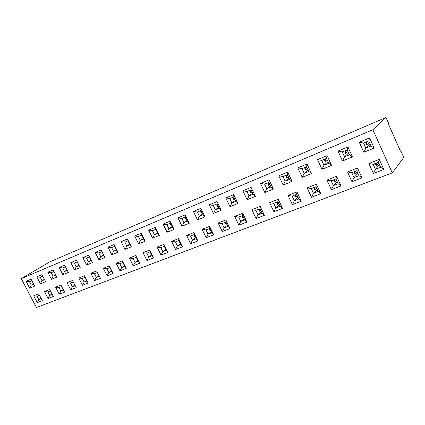 <?xml version="1.0" encoding="UTF-8"?>
<svg xmlns="http://www.w3.org/2000/svg" width="425" height="425" viewBox="0 0 425 425"><rect width="100%" height="100%" fill="white"/><g stroke="black" fill="none" stroke-linecap="round" stroke-linejoin="round"><path stroke-width="0.64" d="M36.449 307.498L392.243 172.885L372.884 129.715L21.25 278.63L36.449 307.498M400.392 150.965L400.807 150.806L403.75 157.415L392.243 172.885M400.807 150.806L400.493 151.199L388.625 124.53L388.965 124.196L385.985 117.502L49.741 261.88L21.25 278.63M385.985 117.502L372.884 129.715M379.265 159.396L368.873 163.498L373.394 173.496L383.807 169.495L379.265 159.396L378.372 162.26L373.171 164.305L375.434 169.315L380.641 167.301L378.372 162.26M361.988 177.878L357.494 167.987L347.501 171.934L351.969 181.73L361.988 177.878L351.974 181.725L353.988 177.618L358.998 175.679L356.756 170.749L351.751 172.709L353.988 177.618M340.999 185.943L336.552 176.258L326.931 180.051L331.351 189.651L340.999 185.943L331.357 189.646L333.349 185.608L338.172 183.743L335.952 178.909L331.133 180.8L333.349 185.608M369.596 137.897L368.762 140.903L363.582 143.055L359.258 142.205L363.811 152.283L374.175 148.07L369.596 137.891L359.252 142.21L363.811 152.288L374.175 148.07M342.486 160.958L352.458 156.905L347.926 146.938L337.981 151.087L342.486 160.958L352.458 156.899L349.504 154.806L347.246 149.834L342.268 151.9L344.521 156.846L349.504 154.806M321.975 169.299L331.569 165.394L327.091 155.635L317.517 159.63L321.975 169.299L331.569 165.394M311.456 173.575L307.025 164.008L297.808 167.859L302.217 177.331L311.456 173.575M320.785 193.71L316.386 184.216L307.121 187.871L311.498 197.28L320.785 193.71L311.498 197.274L313.469 193.306L318.118 191.51L315.918 186.772L311.281 188.594L313.469 193.306L318.102 191.505L315.913 186.782L311.291 188.599L313.475 193.295L317.241 189.646M238.005 203.442L233.766 194.592L225.781 197.923L229.999 206.693L238.005 203.442L230.005 206.693L231.901 202.98L235.907 201.338L233.787 196.924L229.792 198.581L231.901 202.98M251.111 187.356L251.032 189.762L246.893 191.484L242.845 190.798L247.106 199.739L255.398 196.371L251.106 187.351L242.84 190.804L247.106 199.739L255.393 196.366M269.078 179.855L268.898 182.352L264.616 184.137L260.509 183.425L264.823 192.536L273.413 189.045L269.073 179.849L260.509 183.43L264.817 192.536L273.408 189.045L271.06 186.942L268.898 182.352L264.605 184.131L266.762 188.7L271.06 186.942M242.728 213.286L234.696 216.458L238.887 225.17L246.941 222.078L242.728 213.286L242.702 215.507L238.68 217.085L240.778 221.457L244.805 219.895L242.702 215.507M288.028 195.41L292.358 204.627L301.314 201.19L296.963 191.882L288.028 195.41M278.237 199.272L269.62 202.672L273.902 211.719L282.54 208.404L278.237 199.272L278.003 201.652L273.689 203.347L275.83 207.883L280.155 206.21L278.003 201.652L273.7 203.352L275.836 207.873L280.144 206.205L277.998 201.663M260.169 206.412L260.042 208.702L255.877 210.338L251.86 209.684L256.089 218.562L264.424 215.358L260.169 206.407L251.855 209.684L256.094 218.562L264.424 215.358M287.704 172.077L278.816 175.785L283.178 185.072L292.087 181.448L287.704 172.077L287.412 174.67L282.96 176.513L285.143 181.172L289.6 179.345L287.412 174.67L282.97 176.518L285.148 181.162L289.59 179.339L287.406 174.68M197.306 212.07L199.367 216.298L203.097 214.768L201.03 210.529L197.306 212.07L193.375 211.448L197.503 219.911L204.983 216.867L200.828 208.335L193.37 211.448L197.508 219.906L204.983 216.867L203.107 214.774L201.03 210.518L197.296 212.07L199.362 216.309L203.107 214.774M213.265 205.44L209.307 204.797L213.477 213.414L221.212 210.269L217.016 201.583L209.302 204.802L213.477 213.414L221.212 210.269L219.226 208.17L217.133 203.835L213.265 205.44L215.358 209.759L219.226 208.17L217.127 203.846L213.276 205.445L215.358 209.748L219.22 208.165M213.727 234.839L209.605 226.366L202.098 229.325L206.205 237.729L213.727 234.839L206.205 237.724L208.053 234.127L211.815 232.666L209.759 228.438L205.998 229.914L208.053 234.127L211.804 232.666L209.753 228.448L206.008 229.92L208.053 234.117L211.283 231.588M230.053 228.565L225.882 219.938L218.121 222.998L222.27 231.556L230.053 228.565L222.275 231.551L224.14 227.896L228.034 226.392L225.951 222.084L222.062 223.608L224.14 227.896M185.183 214.869L177.963 217.882L182.054 226.19L189.29 223.247L185.183 214.869M190.66 243.7L192.488 240.152L196.122 238.738L194.092 234.595L190.464 236.018L186.607 235.439L190.66 243.7L197.938 240.901L193.858 232.576L186.602 235.445L190.666 243.695L197.938 240.901L196.132 238.744L194.092 234.584L190.458 236.013L192.488 240.152L196.132 238.744M41.937 274.662L36.768 276.818L40.412 283.783L45.602 281.674L41.937 274.662M56.812 277.116L53.114 269.997L47.797 272.218L51.478 279.283L56.812 277.116L51.483 279.283L53.136 276.207L55.776 275.124M88.65 255.228L89.335 256.875L86.424 258.081L82.827 257.592L86.62 264.998L92.438 262.629L88.623 255.175L82.822 257.598L86.62 264.993L92.438 262.629M76.489 260.35L77.201 261.912L74.375 263.08L70.81 262.608L74.572 269.896L80.213 267.601L76.442 260.259L70.805 262.613L74.566 269.896L80.213 267.601M64.611 265.2L59.139 267.484L62.857 274.656L68.345 272.425L64.611 265.2M155.385 227.306L148.623 230.132L152.623 238.159L159.407 235.402L155.385 227.306M141.19 233.235L134.64 235.965L138.598 243.86L145.169 241.188L141.19 233.235M131.373 246.798L127.436 238.972L121.088 241.623L125.003 249.39L131.373 246.798L125.008 249.385L126.767 246.048L129.954 244.742L127.989 240.832L124.807 242.154L126.767 246.048L129.944 244.736L127.989 240.842L124.812 242.16L126.767 246.038L129.646 244.141M117.996 252.238L114.102 244.54L107.945 247.111L111.823 254.75L117.996 252.238L111.823 254.745L113.565 251.451L116.657 250.187L114.713 246.341L111.626 247.621L113.565 251.451L116.647 250.182L114.707 246.351L111.632 247.626L113.565 251.446L116.365 249.624M101.187 249.974L101.835 251.685L98.839 252.928L95.2 252.429L99.036 259.946L105.023 257.513L101.171 249.937L95.195 252.429L99.03 259.951L105.023 257.513M170.042 221.191L163.057 224.102L167.099 232.273L174.101 229.426L170.042 221.191M72.51 280.473L66.996 282.652L70.699 289.786L76.224 287.661L72.51 280.473M88.177 283.071L84.421 275.772L78.747 278.014L82.487 285.255L88.177 283.071M109.337 265.981L109.937 267.612L106.925 268.797L103.307 268.318L107.116 275.793L113.151 273.477L109.315 265.944L103.302 268.318L107.121 275.793L113.151 273.477M96.682 270.932L90.844 273.238L94.621 280.596L100.475 278.343L96.682 270.932M122.347 260.833L122.899 262.528L119.792 263.744L116.142 263.25L119.988 270.847L126.204 268.462L122.336 260.807L116.137 263.256L119.993 270.847L126.204 268.462M178.633 238.6L178.936 240.534L175.413 241.915L171.604 241.363L175.615 249.48L182.665 246.771L178.627 238.59L171.599 241.363L175.621 249.475L182.665 246.771M167.875 252.455L163.88 244.412L157.075 247.095L161.048 255.074L167.875 252.455L161.054 255.074L162.839 251.632L166.255 250.309L164.262 246.293L160.852 247.632L162.839 251.632M149.605 250.065L150.041 251.876L146.737 253.173L143.007 252.647L146.938 260.493L153.547 257.954L149.595 250.049L143.002 252.652L146.938 260.498L153.547 257.954M139.666 263.288L135.756 255.51L129.365 258.033L133.253 265.752L139.666 263.288L133.259 265.747L135.007 262.411L138.215 261.168L136.266 257.284L133.057 258.538L135.007 262.411L138.21 261.163L136.26 257.29L133.067 258.543L135.012 262.4L137.822 260.398M44.471 291.539L48.099 298.467L53.322 296.459L49.682 289.483L44.471 291.539L48.105 298.467L53.322 296.459M64.611 292.124L60.934 285.042L55.579 287.157L59.24 294.185L64.611 292.124L59.245 294.185L60.887 291.109L63.548 290.078M34.701 286.11L31.073 279.198L26.042 281.297L29.654 288.161L34.701 286.11L29.66 288.155L31.275 285.159L33.687 284.176L31.28 285.154L33.49 283.799M37.267 302.627L38.877 299.63L37.087 296.214L39.504 295.263L37.081 296.209L33.681 295.8L37.267 302.627L42.346 300.677L38.739 293.803L33.671 295.805L37.262 302.632L42.346 300.677M373.394 173.496L375.434 169.315L380.625 167.296L378.367 162.276L373.182 164.31L368.879 163.498L373.394 173.496L383.807 169.495L380.641 167.301M351.969 181.73L347.501 171.934M331.351 189.651L326.931 180.051L331.133 180.8M342.268 151.9L337.987 151.087L342.492 160.953L344.521 156.846M321.762 160.422L323.988 165.251L328.769 163.29L326.538 158.44L321.762 160.422L317.523 159.63L321.975 169.293L323.983 165.261L328.78 163.296L326.543 158.424L321.752 160.416L323.983 165.261M302 168.613L297.813 167.854L302.217 177.331L311.456 173.57L308.826 171.472L306.611 166.696L302 168.613L304.204 173.363L308.826 171.472L306.611 166.712L302.01 168.619L304.21 173.352L308.816 171.466M311.281 188.594L307.126 187.871L311.498 197.274M233.771 194.597L233.787 196.924L229.798 198.587L225.787 197.923L230.005 206.693M238.887 225.17L246.941 222.078M238.68 217.085L234.701 216.458L238.893 225.17L240.778 221.457L244.795 219.89L242.702 215.518L238.691 217.09L240.784 221.446L244.189 218.625M296.963 191.887L296.618 194.347L292.145 196.106L288.033 195.404L292.363 204.627L301.314 201.19M292.358 204.627L294.312 200.727L298.791 198.99L296.618 194.347L292.156 196.111L294.312 200.717L298.775 198.985L296.613 194.358M269.62 202.672L273.902 211.719L282.54 208.399M282.96 176.513L278.821 175.78L283.183 185.072L292.087 181.448L289.6 179.345M197.503 219.911L199.362 216.309M205.998 229.914L202.103 229.325L206.205 237.724M225.887 219.943L225.951 222.084L222.073 223.614L218.126 222.998L222.275 231.551M185.188 214.88L185.465 216.978L181.847 218.482L177.969 217.882L182.054 226.19L189.29 223.247M40.412 283.783L45.602 281.674M42.75 276.207L40.226 277.254L36.773 276.818L40.417 283.783L42.054 280.744L44.577 279.714L42.054 280.739L44.37 279.31M47.797 272.212L51.483 279.283M62.857 274.656L68.345 272.425M59.139 267.479L62.863 274.656L64.531 271.538L67.278 270.412L65.413 266.804L62.666 267.941L64.531 271.538M155.391 227.322L155.81 229.288L152.421 230.69L148.628 230.127L152.628 238.154L159.402 235.402M141.201 233.251L141.679 235.147L138.396 236.512L134.645 235.965L138.598 243.86L145.169 241.188M124.807 242.154L121.093 241.623L125.008 249.385M111.823 254.75L107.95 247.106L111.626 247.621M170.048 221.202L170.398 223.231L166.898 224.682L163.062 224.102L167.105 232.268L174.101 229.426M70.699 289.786L76.224 287.661M67.001 282.646L70.699 289.781L72.362 286.668L75.129 285.595L73.27 282.003L70.507 283.087L72.362 286.668L75.119 285.589L73.27 282.014L70.518 283.092L72.362 286.657L74.821 285.01M82.487 285.255L88.172 283.071M82.296 278.46L78.758 278.008L82.493 285.255L84.166 282.094L87.013 280.994L85.138 277.344L82.296 278.46L84.166 282.094L87.008 280.989L85.138 277.355L82.307 278.465L84.171 282.088L86.695 280.378M94.621 280.596L100.475 278.343M90.849 273.238L94.626 280.59L96.321 277.392L99.253 276.255L97.357 272.553L94.43 273.7L96.321 277.392L99.243 276.25L97.357 272.558L94.435 273.705L96.321 277.382L98.913 275.607M175.615 249.48L177.427 245.985L180.954 244.619L178.936 240.534M167.864 252.429L166.255 250.309L164.257 246.303L160.857 247.637L157.08 247.095L161.054 255.074M133.057 258.538L129.37 258.033L133.259 265.747M55.579 287.157L59.245 294.185M29.654 288.161L26.047 281.292L29.468 281.722L31.275 285.159M361.988 177.873L358.998 175.679L356.75 170.76L351.762 172.715L353.993 177.607L358.987 175.674M357.494 167.992L356.756 170.749M347.507 171.934L351.751 172.709M340.993 185.938L338.172 183.743L335.947 178.92L331.149 180.806L333.354 185.597L338.157 183.738M336.552 176.258L335.952 178.909M363.811 152.283L365.861 148.107L371.046 145.982L368.762 140.903L363.598 143.06L365.861 148.107M374.17 148.065L371.046 145.982M347.932 146.938L347.246 149.834L342.279 151.906L344.526 156.836L349.493 154.801L347.241 149.85M331.564 165.389L328.78 163.296M327.091 155.64L326.543 158.424M307.031 164.013L306.611 166.696M302.217 177.331L304.204 173.363M320.785 193.699L318.118 191.51M316.391 184.216L315.918 186.772M238 203.426L235.907 201.338L233.787 196.934M247.106 199.739L249.029 195.962L253.173 194.268L251.032 189.762L246.904 191.489L249.029 195.962L253.162 194.262L251.032 189.773M255.393 196.361L253.173 194.268M264.823 192.536L266.762 188.7L271.049 186.936L268.892 182.362M246.936 222.068L244.805 219.895M292.145 196.106L294.312 200.727M301.309 201.179L298.791 198.99M269.625 202.672L273.689 203.347M282.535 208.393L280.155 206.21M273.902 211.719L275.83 207.883L279.427 204.691M256.094 218.562L258.002 214.784L262.172 213.169L260.042 208.702L255.887 210.343L258.002 214.784L262.161 213.169L260.042 208.712M264.419 215.347L262.172 213.169M283.183 185.072L285.143 181.172M200.834 208.346L201.03 210.518M213.477 213.414L215.358 209.759M217.021 201.588L217.133 203.835M213.722 234.823L211.815 232.666M209.605 226.371L209.759 228.438M230.047 228.554L228.034 226.392M189.279 223.237L187.515 221.165L185.465 216.978L181.857 218.482L183.892 222.647L187.515 221.165L185.459 216.989M182.054 226.19L183.892 222.647L187.505 221.159M193.864 232.587L194.092 234.584M40.226 277.254L42.054 280.744L40.237 277.259L42.75 276.213M47.802 272.212L51.287 272.664L53.136 276.207L55.776 275.118M51.297 272.669L53.932 271.575L51.287 272.664L53.136 276.202L55.553 274.699M86.62 264.993L88.326 261.789L91.242 260.599L89.335 256.875L86.434 258.087L88.326 261.789M92.4 262.56L89.335 256.881M74.572 269.896L76.256 266.735L79.087 265.577L77.201 261.912L74.38 263.086L76.256 266.735L79.077 265.572L77.196 261.917M80.155 267.484L79.087 265.577M64.749 265.471L65.413 266.804M59.144 267.479L62.666 267.941M68.165 272.08L65.407 266.81L62.677 267.947L64.531 271.533L67.272 270.412M159.396 235.381L157.818 233.325L155.81 229.288L152.432 230.695L154.424 234.706L157.818 233.325L155.805 229.293M152.628 238.154L154.424 234.717L157.808 233.32M152.421 230.69L154.424 234.717L157.473 232.645M145.153 241.166L143.666 239.121L141.679 235.147L138.407 236.518L140.383 240.46L143.666 239.121M138.598 243.86L140.377 240.47L143.661 239.116L141.679 235.158M138.396 236.512L140.377 240.47L143.342 238.483M131.357 246.771L129.954 244.742M127.447 238.993L127.989 240.832M117.98 252.2L116.657 250.187M114.118 244.566L114.713 246.341M99.036 259.946L100.757 256.7L103.758 255.473L101.835 251.685M105.002 257.465L101.83 251.696L98.844 252.933L100.757 256.7L103.748 255.468M174.096 229.404L172.423 227.343L170.398 223.231L166.908 224.687L168.922 228.767L172.417 227.338L170.393 223.242M167.105 232.268L168.922 228.778L172.423 227.343M166.898 224.682L168.922 228.778M72.643 280.734L73.27 282.003M67.007 282.646L70.507 283.087M76.038 287.305L75.129 285.595M88.113 282.949L87.013 280.994M84.463 275.862L85.138 277.344M107.121 275.793L108.832 272.547L111.855 271.373L109.937 267.612L106.93 268.802L108.832 272.537L111.844 271.373L109.937 267.623M106.925 268.797L108.832 272.547M113.124 273.424L111.855 271.373M96.709 270.985L97.357 272.553M90.849 273.233L94.43 273.7M100.443 278.274L99.253 276.255M119.993 270.847L121.72 267.553L124.833 266.348L122.899 262.528M119.802 263.75L121.725 267.543L124.828 266.342L122.899 262.533L119.802 263.75L121.72 267.553M126.188 268.425L124.833 266.348M175.413 241.915L177.427 245.985M182.654 246.755L180.954 244.619L178.936 240.545L175.424 241.921L177.427 245.974L180.944 244.614M163.885 244.423L164.262 246.293M146.938 260.493L148.708 257.104L152.017 255.823L150.041 251.876M153.537 257.933L150.041 251.882L146.747 253.178L148.708 257.098L152.007 255.818M146.737 253.173L148.708 257.104L151.603 255.005M139.65 263.261L138.215 261.168M135.766 255.531L136.266 257.284M44.482 291.539L47.913 291.959L49.73 295.428L52.27 294.445L49.73 295.423L52.004 293.93M48.105 298.467L49.73 295.428L47.924 291.959L50.453 290.96L47.924 291.959M55.585 287.157L59.054 287.587L60.887 291.109L63.548 290.073M61.71 286.54L59.054 287.587L60.887 291.104L63.261 289.526M31.875 280.723L29.468 281.722M37.081 296.209L38.877 299.63L41.305 298.69L38.877 299.625L41.05 298.212M373.182 164.31L375.44 169.304L379.413 164.592M363.598 143.06L365.867 148.091L371.03 145.977L368.757 140.919M229.798 198.587L231.907 202.969L235.896 201.333M246.904 191.489L249.029 195.952L252.652 193.189M264.616 184.137L266.767 188.689L270.497 185.757M255.887 210.343L258.002 214.774L261.502 211.788M222.073 223.614L224.14 227.89L228.023 226.387L225.946 222.094M181.857 218.482L183.898 222.636L187.122 220.378M190.464 236.018L192.493 240.141L195.633 237.734M86.434 258.087L88.331 261.784L91.232 260.594M74.38 263.086L76.256 266.73L78.832 265.099M98.844 252.933L100.757 256.689L103.482 254.936M160.857 247.637L162.844 251.621L166.244 250.304M61.715 286.546L59.059 287.587M31.875 280.728L29.474 281.722L31.28 285.154M378.776 163.184L376.247 165.814L375.503 164.167L376.507 163.003M353.993 177.607L357.914 173.32M357.271 171.907L354.976 174.112L354.237 172.497L355.353 171.307M333.354 185.597L337.206 181.656M336.558 180.258L334.496 182.102L333.768 180.513L334.985 179.302M365.867 148.091L370.085 143.873M367.933 141.259L366.015 143.124L366.764 144.787L369.426 142.407M344.526 156.836L348.659 152.968M346.959 149.961L344.856 151.884L345.594 153.515L347.995 151.507M323.988 165.251L328.026 161.67M326.575 158.509L324.482 160.321L325.215 161.914L327.356 160.22M304.21 173.352L308.146 170.021M306.707 166.919L304.858 168.443L305.586 170.011L307.477 168.587M316.598 188.254L314.766 189.794L314.048 188.243L315.35 187.005M231.907 202.969L235.423 200.35M234.042 197.46L233.075 198.167L233.771 199.617L234.77 198.985M251.255 190.246L250.086 191.123L250.787 192.599L251.993 191.803M269.083 182.766L267.697 183.834L268.409 185.337L269.832 184.354M243.552 217.292L242.569 217.956L241.878 216.516L242.813 215.757M294.312 200.717L297.994 197.317M297.351 195.941L295.747 197.216L295.035 195.691L296.422 194.432M278.784 203.325L277.397 204.372L276.691 202.879L278.024 201.716M260.86 210.439L259.68 211.283L258.984 209.817L260.111 208.866M285.148 181.162L288.979 178.043M287.555 174.994L285.945 176.279L286.663 177.809L288.315 176.625M199.367 216.298L202.688 213.934M201.328 211.14L200.738 211.554L201.418 212.952L202.04 212.606M215.358 209.748L218.779 207.262M217.409 204.42L216.633 204.972L217.324 206.396L218.131 205.913M210.651 230.286L210.035 230.648L209.36 229.256L209.934 228.815M224.14 227.89L227.46 225.218M226.822 223.906L226.031 224.405L225.346 222.992L226.095 222.397M185.778 217.637L185.358 217.924L186.033 219.3L186.479 219.066M195.001 236.449L194.56 236.683L193.89 235.317L194.294 235.009M88.331 261.784L90.977 260.095M64.531 271.533L67.038 269.96M156.055 230.058L156.82 231.333M168.922 228.767L172.056 226.615M170.728 223.917L170.473 224.087L171.142 225.436L171.408 225.298M108.832 272.537L111.499 270.688M121.725 267.543L124.461 265.625M177.427 245.974L180.482 243.684M179.844 242.388L179.573 242.526L178.914 241.182L179.159 241.002M162.844 251.621L165.814 249.433M165.166 248.131L164.502 246.798M376.933 162.839L375.503 164.167M376.768 165.538L376.024 163.885M355.762 171.148L354.237 172.497M355.491 173.836L354.758 172.221M335.378 179.148L333.768 180.513M335.012 181.826L334.284 180.242M366.015 143.124L368.353 141.084M366.541 142.848L367.29 144.511M344.856 151.884L347.262 149.892M345.376 151.613L346.115 153.239M324.482 160.321L326.634 158.637M324.998 160.05L325.731 161.643M304.858 168.443L306.76 167.03M305.373 168.178L306.096 169.745M315.733 186.857L314.048 188.243M315.276 189.529L314.553 187.972M233.075 198.167L234.079 197.54M233.564 197.917L234.26 199.362M250.086 191.123L251.297 190.331M250.58 190.867L251.281 192.344M267.697 183.834L269.126 182.856M268.196 183.573L268.908 185.077M242.861 215.857L241.878 216.516M243.052 217.701L242.362 216.261M296.645 194.422L295.035 195.691M296.246 196.95L295.534 195.426M278.083 201.838L276.691 202.879M277.892 204.112L277.185 202.619M260.164 208.978L258.984 209.817M260.169 211.023L259.473 209.557M285.945 176.279L287.603 175.095M286.45 176.014L287.167 177.549M200.738 211.554L201.36 211.209M201.216 211.31L201.896 212.707M216.633 204.972L217.441 204.494M217.117 204.722L217.807 206.146M209.971 228.9L209.36 229.256M210.508 230.398L209.833 229.006M226.143 222.493L225.346 222.992M226.509 224.156L225.824 222.742M185.358 217.924L185.805 217.696M194.331 235.083L193.89 235.317M170.473 224.087L170.744 223.948M179.18 241.044L178.914 241.182"/></g></svg>
